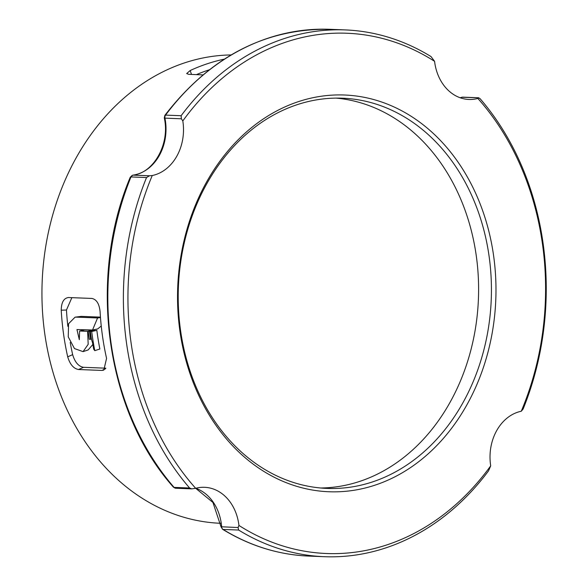 <?xml version="1.0" encoding="UTF-8"?>
<svg xmlns="http://www.w3.org/2000/svg" width="586" height="586" viewBox="0 0 586 586"><rect width="100%" height="100%" fill="white"/><g stroke="black" fill="none" stroke-linecap="round" stroke-linejoin="round"><path stroke-width="0.88" d="M195.695 488.306L212.938 502.466L221.01 526.763L238.092 527.532L238.619 530.044A263.597 211.348 92.3 0 0 324.417 556.7A263.597 211.348 92.3 0 0 488.512 470.895L490.709 465.841A45.562 36.53 -87.7 0 1 521.262 411.247A260.345 208.741 -87.7 0 0 477.854 98.448L478.484 97.899L480.022 98.609A263.597 211.348 -87.7 0 1 543.178 243.988A263.597 211.348 -87.7 0 1 523.1 409.065L521.262 411.247M221.01 526.763L222.555 529.283A3.252 1.773 -58.4 0 0 223.068 529.429A3.252 2.608 -87.7 0 1 221.684 527.114A3.252 2.608 -87.7 0 1 221.662 526.887A45.562 36.53 92.3 0 0 221.303 523.613A45.562 36.53 92.3 0 0 195.783 488.285M238.092 527.532L238.941 525.437A45.562 36.53 -87.7 0 0 238.795 524.309A45.562 36.53 -87.7 0 0 204.58 487.303A45.562 36.53 -87.7 0 0 195.665 488.314L191.739 488.878L189.608 488.006A263.597 211.348 -87.7 0 1 126.451 342.627A263.597 211.348 -87.7 0 1 146.529 177.543L149.481 175.778L133.051 175.133A3.252 2.608 92.3 0 0 132.868 175.163A3.252 2.608 92.3 0 0 130.986 176.935L146.529 177.543M361.423 485.062A195.255 156.55 92.3 0 0 489.163 256.771A195.255 156.55 92.3 0 0 342.517 98.199A195.255 156.55 92.3 0 0 308.207 101.554A195.255 156.55 92.3 0 0 180.473 329.845A195.255 156.55 92.3 0 0 327.113 488.416A195.255 156.55 92.3 0 0 361.423 485.062M179.843 330.526A198.515 159.165 92.3 0 0 363.811 488.336A198.515 159.165 92.3 0 0 493.676 256.243A198.515 159.165 92.3 0 0 309.708 98.433A198.515 159.165 92.3 0 0 179.843 330.526M181.374 118.79L182.81 120.921A260.345 208.741 -87.7 0 1 434.578 61.325L431.018 56.571A263.597 211.348 -87.7 0 0 345.213 29.915A263.597 211.348 -87.7 0 0 181.125 115.72L165.574 115.105A3.252 2.608 92.3 0 0 164.944 118.138L181.374 118.79L181.125 115.72M195.665 488.314A260.345 208.741 -87.7 0 1 130.971 342.099A260.345 208.741 -87.7 0 1 152.257 175.522A45.562 36.53 92.3 0 0 182.979 122.049A45.562 36.53 92.3 0 0 182.81 120.921M224.248 59.157A234.312 187.864 92.3 0 0 190.208 70.51L186.685 73.558L188.707 74.327L202.903 74.891M220.629 523.291A234.312 187.864 -87.7 0 1 44.661 333.009A234.312 187.864 -87.7 0 1 231.104 54.938M68.569 297.52C63.801 298.106 61.354 302.332 61.23 310.206A234.312 187.864 92.3 0 0 63.515 333.749A234.312 187.864 92.3 0 0 67.705 356.837C69.954 364.389 73.572 368.616 78.561 369.517L101.883 370.433L103.817 370.081L106.571 358.376A234.312 187.864 -87.7 0 1 102.382 335.287A234.312 187.864 -87.7 0 1 100.096 311.745C99.305 303.848 96.565 299.409 91.892 298.442L68.21 297.52M336.1 98.111A195.255 156.55 -87.7 0 1 478.484 281.522A195.255 156.55 -87.7 0 1 348.597 484.556A195.255 156.55 -87.7 0 1 320.71 487.999M76.143 317.121L75.074 317.173L68.569 323.736L68.247 336.884L74.473 348.575L83.066 351.637L88.193 344.319L87.614 331.324L79.623 331.009L79.315 339.69L76.956 329.559L92.537 329.999L97.569 317.964L76.143 317.121L81.337 316.374L75.074 317.173M90.347 331.427L91.694 331.486A234.312 187.864 -87.7 0 0 94.793 350.655L93.731 349.285A234.312 187.864 -87.7 0 1 92.566 342.803L91.46 339.323A234.312 187.864 -87.7 0 1 90.347 331.427L96.851 330.358L91.694 331.486M89.526 331.398L88.178 331.346L89.226 339.235L90.632 339.294A234.312 187.864 -87.7 0 1 89.526 331.398L94.683 330.277L93.335 330.218L88.178 331.346M92.537 329.999L97.723 328.914L101.246 326.014M100.477 317.546L97.569 317.964M100.448 317.129L81.337 316.374M83.066 351.637L88.178 349.923L92.852 344.458M79.623 331.009L84.78 329.881L92.771 330.196L87.614 331.324M96.851 330.358A227.8 182.649 -87.7 0 0 99.862 348.992L94.793 350.655M91.423 339.082L90.632 339.294M209.173 69.837A227.8 182.649 92.3 0 0 196.398 74.634M70.217 342.444A227.8 182.649 92.3 0 0 72.649 354.633C74.898 362.192 78.517 366.418 83.505 367.312L105.868 368.191M71.866 297.651L66.46 310.009A227.8 182.649 92.3 0 0 67.873 326.351M478.791 97.774L462.808 97.144A3.252 2.608 92.3 0 0 462.054 97.254L478.821 97.774M462.808 97.144L461.658 97.305A3.252 1.861 71.7 0 1 462.054 97.254A45.562 36.53 -87.7 0 1 460.252 97.789M132.846 175.141C153.605 173.156 170.233 143.907 164.285 117.94A3.252 0.564 -11.3 0 0 164.944 118.138A45.562 36.53 -87.7 0 1 165.486 121.361A45.562 36.53 -87.7 0 1 133.051 175.133A3.252 1.926 -98.2 0 0 132.846 175.141L130.29 177.14A3.252 0.798 22.1 0 1 130.986 176.935A263.597 211.348 92.3 0 0 174.064 487.391A3.252 1.48 139.1 0 1 173.397 487.12C105.876 411.519 87.468 278.65 130.29 177.14M165.574 115.105A3.252 1.267 -143.3 0 0 164.864 115.354C210 57.032 264.931 28.348 329.669 29.3A263.597 211.348 92.3 0 0 165.574 115.105M173.397 487.12L175.727 488.241A3.252 2.608 -87.7 0 1 174.064 487.391L189.608 488.006M434.578 61.325A45.562 36.53 92.3 0 0 468.939 99.459A45.562 36.53 92.3 0 0 477.854 98.448M152.257 175.522L149.481 175.778M238.941 525.437A260.345 208.741 92.3 0 0 490.709 465.841M222.555 529.283C249.673 545.852 278.445 554.788 308.873 556.085A263.597 211.348 -87.7 0 1 223.068 529.429L238.619 530.044M61.23 310.206L66.46 310.009M190.208 70.51L191.475 74.437M67.705 356.837L72.649 354.633M78.561 369.517L83.505 367.312M101.883 370.433L105.385 368.872M329.669 29.3L345.213 29.915M164.285 117.94L164.864 115.354M461.658 97.305L460.164 97.759M175.727 488.241L191.666 488.87M308.873 556.085L324.417 556.7"/></g></svg>

